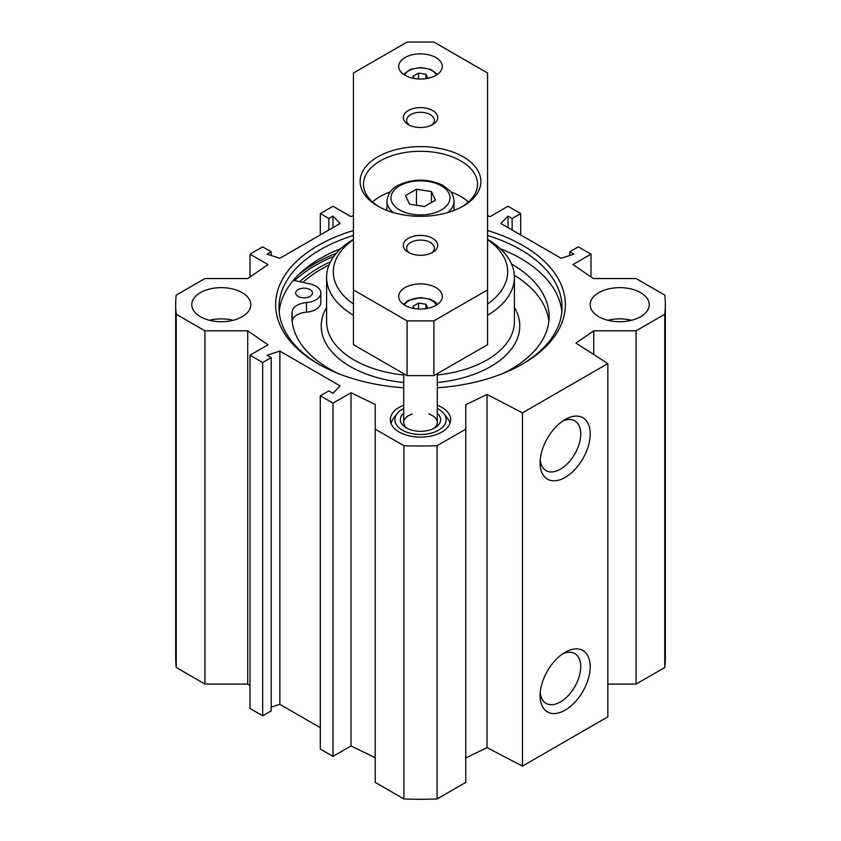 <?xml version="1.0" encoding="UTF-8"?>
<svg xmlns="http://www.w3.org/2000/svg" width="841" height="841" viewBox="0 0 841 841"><rect width="100%" height="100%" fill="white"/><g stroke="black" fill="none" stroke-linecap="round" stroke-linejoin="round"><path stroke-width="1.26" d="M437.267 405.204A30.181 17.43 180 0 1 450.681 419.691A30.181 17.43 180 0 1 432.053 435.796A30.181 17.43 180 0 1 399.16 432.011A30.181 17.43 180 0 1 390.319 419.691A30.181 17.43 180 0 1 403.733 405.204M249.998 685.646L247.706 684.069L204.92 684.069L204.92 330.828L176.242 314.271A244.826 141.351 180 0 1 175.674 304.684A244.826 141.351 180 0 1 176.242 295.096L204.92 278.55L247.706 278.55L268.016 264.568L249.998 254.161L262.676 246.844L271.223 251.764L267.07 254.161L279.874 258.271L340.111 223.496L332.994 216.105L328.842 218.502L320.305 213.572L332.994 206.245L351.012 216.652L353.43 215.485M562.661 653.856A28.731 16.589 -60 0 1 574.781 653.583A28.731 16.589 -60 0 1 574.781 686.761A28.731 16.589 -60 0 1 546.051 703.339A28.731 16.589 -60 0 1 540.227 692.711M540.101 695.665A35.438 20.457 120 0 0 565.163 710.14A35.438 20.457 120 0 0 590.214 666.734A35.438 20.457 120 0 0 565.163 652.269A35.438 20.457 120 0 0 540.101 695.665M465.777 757.962L487.034 747.67L522.471 766.088L607.843 716.805L607.843 363.554L522.471 412.847L487.034 394.429L465.777 404.721L465.777 429.152L437.099 445.709A244.826 141.351 180 0 1 403.901 445.709L375.223 429.152L375.223 782.393L403.901 798.95A244.826 141.351 0 0 0 437.099 798.95L465.777 782.393L465.777 429.152M522.471 766.088L522.471 412.847M540.101 462.907A35.438 20.457 120 0 0 565.163 477.383A35.438 20.457 120 0 0 590.214 433.977A35.438 20.457 120 0 0 565.163 419.512A35.438 20.457 120 0 0 540.101 462.907M562.661 421.099A28.731 16.589 -60 0 1 574.781 420.826A28.731 16.589 -60 0 1 574.781 454.003A28.731 16.589 -60 0 1 546.051 470.582A28.731 16.589 -60 0 1 540.227 459.953M233.136 320.295A29.509 17.041 0 0 0 209.462 320.295M200.431 316.731A29.509 17.041 180 0 1 191.79 304.684A29.509 17.041 180 0 1 221.299 287.643A29.509 17.041 180 0 1 250.807 304.684A29.509 17.041 180 0 1 232.589 320.432A29.509 17.041 180 0 1 200.431 316.731M631.538 320.295A29.509 17.041 0 0 0 607.864 320.295M598.834 316.731A29.509 17.041 180 0 1 590.193 304.684A29.509 17.041 180 0 1 619.701 287.643A29.509 17.041 180 0 1 649.21 304.684A29.509 17.041 180 0 1 630.992 320.432A29.509 17.041 180 0 1 598.834 316.731M175.674 304.684L175.674 657.925A244.826 141.351 0 0 0 176.242 667.512L204.92 684.069M607.843 684.069L636.08 684.069L664.758 667.512A244.826 141.351 0 0 0 665.326 657.925L665.326 304.684A244.826 141.351 180 0 1 664.758 314.271L636.08 330.828L593.767 330.828L575.938 343.096L607.843 363.554M375.223 757.688L351.012 745.967L332.994 756.374L320.305 749.047L320.305 395.806L332.994 403.123L351.012 392.726L375.223 404.447L375.223 429.152M320.305 727.686L279.874 704.337L271.223 707.123M271.223 357.604L271.223 710.845L262.676 715.775L249.998 708.448L249.998 355.207L262.676 362.534L271.223 357.604L267.07 355.207L279.874 351.096L340.111 385.872L332.994 393.273L328.842 390.876L320.305 395.806M330.566 261.698A143.201 82.681 0 0 0 319.244 267.585A143.201 82.681 0 0 0 299.659 281.682M319.254 364.51A141.53 81.714 180 0 1 278.97 307.428A141.53 81.714 180 0 1 320.421 249.64A141.53 81.714 180 0 1 353.43 235.469M487.57 235.469A141.53 81.714 180 0 1 562.03 307.428A141.53 81.714 180 0 1 521.746 364.51M353.43 230.539A144.883 83.648 0 0 0 318.056 245.54A144.883 83.648 0 0 0 318.056 363.827A144.883 83.648 0 0 0 403.733 387.764M437.267 387.764A144.883 83.648 0 0 0 522.944 363.827A144.883 83.648 0 0 0 487.57 230.539M279.18 311.801A141.53 81.714 180 0 1 320.421 258.408A141.53 81.714 180 0 1 340.742 248.684M500.258 248.684A141.53 81.714 180 0 1 561.82 311.801M204.92 330.828L247.706 330.828L268.016 344.799L249.998 355.207M591.002 276.973L591.002 254.161L572.984 264.568L593.294 278.55L636.08 278.55L664.758 295.096A244.826 141.351 180 0 1 665.326 304.684M591.002 254.161L578.324 246.844L569.778 251.764L573.93 254.161L561.126 258.271L500.889 223.496L508.006 216.105L512.158 218.502L520.695 213.572L508.006 206.245L489.988 216.652L487.57 215.485M279.874 704.337L279.874 351.096M262.676 715.775L262.676 362.534M247.706 684.069L247.706 330.828M351.012 745.967L351.012 392.726M332.994 756.374L332.994 403.123M403.901 798.95L403.901 445.709M508.006 227.606L508.006 216.105M512.158 230.003L512.158 218.502M520.695 234.923L520.695 213.572M569.778 255.496L569.778 251.764M636.08 684.069L636.08 330.828M664.758 667.512L664.758 314.271M593.767 354.534L593.767 330.828M487.034 747.67L487.034 394.429M437.099 798.95L437.099 445.709M176.242 667.512L176.242 314.271M249.998 276.973L249.998 254.161M271.223 255.496L271.223 251.764M332.994 227.606L332.994 216.105M328.842 230.003L328.842 218.502M320.305 234.923L320.305 213.572M437.267 408.495A25.64 14.802 180 0 1 443.911 413.646A25.64 14.802 180 0 1 435.039 431.885A25.64 14.802 180 0 1 402.366 430.161A25.64 14.802 180 0 1 397.089 413.646A25.64 14.802 180 0 1 403.733 408.495M449.893 423.654A29.509 17.041 0 0 0 447.444 418.208L443.911 413.646M397.089 413.646L393.556 418.208A29.509 17.041 0 0 0 391.107 423.654M403.733 413.267A20.121 11.616 0 0 0 406.266 427.911A20.121 11.616 0 0 0 434.734 427.911A20.121 11.616 0 0 0 437.267 413.267M407.57 428.595A16.767 9.682 180 0 1 403.733 422.434A16.767 9.682 180 0 1 412.258 414.003M428.742 414.003A16.767 9.682 180 0 1 437.267 422.434A16.767 9.682 180 0 1 433.43 428.595M409.546 204.216L405.541 195.575L416.495 189.257L431.454 191.569L435.459 200.2L424.505 206.529L409.546 204.216M416.495 189.257L416.495 205.288M431.454 202.523L431.454 191.569M468.458 201.998A57.009 32.915 0 0 0 450.723 191.885M390.277 191.885A57.009 32.915 0 0 0 372.542 201.998M414.056 308.5L413.015 306.271L418.492 303.107L425.977 304.263L427.859 308.321M418.492 309.004L418.492 303.107M425.977 304.263L425.977 308.658M414.056 78.465L413.015 76.247L418.492 73.083L425.977 74.239L427.859 78.297M418.492 73.083L418.492 78.98M425.977 78.633L425.977 74.239M487.57 289.893L487.57 344.652L433.914 375.633L407.086 375.633L353.43 344.652L353.43 73.03L407.086 42.05L433.914 42.05L487.57 73.03L487.57 289.893L433.914 320.873L407.086 320.873L353.43 289.893M379.028 206.791A57.009 32.915 180 0 1 363.491 184.2A57.009 32.915 180 0 1 420.5 151.285A57.009 32.915 180 0 1 477.509 184.2A57.009 32.915 180 0 1 461.972 206.791M420.5 216.316A60.363 34.849 0 0 0 463.191 206.108A60.363 34.849 0 0 0 463.181 156.815A60.363 34.849 0 0 0 377.819 156.815A60.363 34.849 0 0 0 377.809 206.108A60.363 34.849 0 0 0 420.5 216.316M420.5 255.296A17.219 9.945 0 0 0 432.673 252.384A17.219 9.945 0 0 0 432.673 238.329A17.219 9.945 0 0 0 408.327 238.329A17.219 9.945 0 0 0 408.327 252.384A17.219 9.945 0 0 0 420.5 255.296M420.5 127.506A17.219 9.945 0 0 0 432.673 124.594A17.219 9.945 0 0 0 432.673 110.539A17.219 9.945 0 0 0 408.327 110.539A17.219 9.945 0 0 0 408.327 124.594A17.219 9.945 0 0 0 420.5 127.506M420.5 79.033A21.803 12.583 180 0 1 398.697 66.45A21.803 12.583 180 0 1 420.5 53.866A21.803 12.583 180 0 1 442.303 66.45A21.803 12.583 180 0 1 420.5 79.033M420.5 309.057A21.803 12.583 180 0 1 398.697 296.474A21.803 12.583 180 0 1 420.5 283.89A21.803 12.583 180 0 1 442.303 296.474A21.803 12.583 180 0 1 420.5 309.057M409.641 125.277A13.866 8 180 0 1 406.634 120.305A13.866 8 180 0 1 420.5 112.295A13.866 8 180 0 1 434.366 120.305A13.866 8 180 0 1 431.359 125.277M409.641 253.067A13.866 8 180 0 1 406.634 248.095A13.866 8 180 0 1 420.5 240.095A13.866 8 180 0 1 434.366 248.095A13.866 8 180 0 1 431.359 253.067M433.914 375.633L433.914 320.873M407.086 375.633L407.086 320.873M329.062 264.947A139.848 80.747 0 0 0 302.865 282.376M293.351 280.305L309.982 283.932A16.767 9.682 180 0 1 320.831 292.983L320.831 302.571A16.767 9.682 180 0 1 306.481 312.148A16.767 9.682 0 0 0 292.174 321.083A128.62 74.26 0 0 0 292.153 321.251M548.847 321.251A128.62 74.26 0 0 0 514.335 275.259M487.57 315.249A93.908 54.213 0 0 0 514.408 277.299A93.908 54.213 0 0 0 487.57 239.359M353.43 239.359A93.908 54.213 0 0 0 326.592 277.299A93.908 54.213 0 0 0 353.43 315.249M353.43 303.99A87.201 50.344 180 0 1 353.43 239.653M487.57 239.653A87.201 50.344 180 0 1 487.57 303.99M305.251 297.777A8.389 4.836 0 0 0 302.876 297.777M320.831 292.983A16.767 9.682 180 0 1 306.481 302.571A16.767 9.682 0 0 0 292.174 311.496A128.62 74.26 0 0 0 291.88 316.458A128.62 74.26 0 0 0 338.229 373.541M502.771 373.541A128.62 74.26 0 0 0 549.12 316.458A128.62 74.26 0 0 0 511.538 264.011M297.935 296.284A8.389 4.836 180 0 1 295.675 292.983A8.389 4.836 180 0 1 304.064 288.148A8.389 4.836 180 0 1 312.453 292.983A8.389 4.836 180 0 1 307.133 297.493A8.389 4.836 180 0 1 297.935 296.284M294.529 280.568A148.573 85.771 180 0 1 315.449 265.388A148.573 85.771 180 0 1 333.888 256.347M299.196 274.092A149.908 86.549 180 0 1 314.492 263.748A149.908 86.549 180 0 1 336.253 253.362M391.99 202.303A29.509 17.041 180 0 1 428.143 181.435A29.509 17.041 180 0 1 441.367 209.935A29.509 17.041 180 0 1 391.99 202.303M447.559 212.615A33.535 19.364 0 0 0 454.035 201.178C453.572 194.208 449.988 190.981 449.472 190.402L442.723 185.272C428.058 178.481 413.33 178.429 398.55 185.125C391.643 188.426 387.785 193.777 386.965 201.178A33.535 19.364 0 0 0 388.1 206.192A33.535 19.364 0 0 0 393.441 212.615M404.584 305.073A16.431 9.493 180 0 1 408.884 300.721A16.431 9.493 180 0 1 424.842 298.282A16.431 9.493 180 0 1 436.416 305.073M404.584 75.049A16.431 9.493 180 0 1 420.5 67.911A16.431 9.493 180 0 1 436.416 75.049M437.267 375.002A93.908 54.213 0 0 0 486.897 360.001A93.908 54.213 0 0 0 514.408 321.661L514.408 277.299M326.592 277.299L326.592 321.661A93.908 54.213 0 0 0 403.733 375.002M437.267 382.529A99.27 57.314 0 0 0 490.692 366.571A99.27 57.314 0 0 0 514.408 307.459M326.592 307.459A99.27 57.314 0 0 0 403.733 382.529M306.481 312.148L306.481 302.571M292.174 321.083L292.174 311.496M403.733 373.698L403.733 422.434M437.267 373.698L437.267 422.434M386.965 201.178L386.965 210.439M454.035 201.178L454.035 210.439M437.415 304.41L434.976 301.866L430.266 299.27L420.595 297.567L407.874 300.615L403.585 304.41M437.415 74.386L430.645 69.393L420.5 67.543L410.355 69.393L403.585 74.386"/></g></svg>
